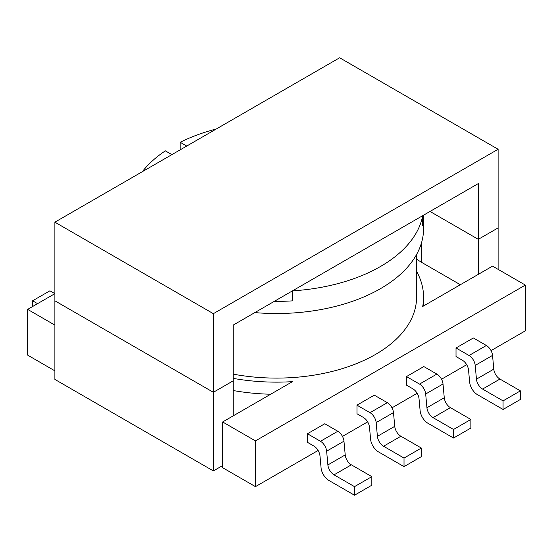 <?xml version="1.0" encoding="UTF-8"?>
<svg xmlns="http://www.w3.org/2000/svg" width="553" height="553" viewBox="0 0 553 553"><rect width="100%" height="100%" fill="white"/><g stroke="black" fill="none" stroke-linecap="round" stroke-linejoin="round"><path stroke-width="0.83" d="M274.295 301.357A147.077 84.913 0 0 0 292.482 300.867L292.482 290.857A147.077 84.913 0 0 0 380.499 266.491A147.077 84.913 0 0 0 422.706 215.677L422.706 225.686A147.077 84.913 0 0 0 423.577 216.458A147.077 84.913 0 0 0 423.557 215.186M423.577 216.458L423.577 228.61A147.077 84.913 180 0 1 380.499 288.652A147.077 84.913 180 0 1 254.836 312.597M180.195 149.828L180.195 142.273L186.741 146.047M216.327 128.973A147.077 84.913 0 0 0 180.195 142.273M233.166 390.522A147.077 84.913 0 0 0 270.68 394.227M491.043 350.63L525.35 330.825L525.35 285.078L492.543 266.138L422.706 306.459A147.077 84.913 0 0 0 423.577 297.231A147.077 84.913 0 0 0 416.568 271.336M222.645 421.96L222.645 467.707L255.451 486.647L255.451 440.9L222.645 421.96L292.482 381.639A147.077 84.913 0 0 1 233.166 378.37M54.885 325.109L27.65 309.383L27.65 355.13L54.885 370.856M27.65 309.383L54.885 293.657L49.936 290.795L32.599 300.804L32.599 306.521M171.886 154.626L165.34 150.851A147.077 84.913 0 0 0 142.301 171.707M213.361 313.669L54.885 222.175L339.639 57.775L498.115 149.269L213.361 313.669L213.361 392.298L233.166 380.858L233.166 325.102L478.304 183.575L478.304 239.331L430.02 211.453L478.304 239.331L498.115 227.891L478.304 239.331L478.304 274.357M525.35 285.078L255.451 440.9M466.684 364.697L441.522 379.22M417.156 393.287L392.001 407.817M367.634 421.877L342.473 436.407M318.113 450.474L255.451 486.647M498.115 149.269L498.115 269.352M54.885 222.175L54.885 300.804L213.361 392.298L54.885 300.804L54.885 379.427L213.361 470.921L222.645 465.564M233.166 415.884L233.166 380.858L213.361 392.298L213.361 470.921M460.352 284.719L421.351 262.205A35.019 20.219 180 0 1 416.568 258.763M492.536 355.406L475.2 365.415A8.751 5.053 -120 0 0 469.048 355.503L486.384 345.494A8.751 5.053 60 0 1 492.536 355.406L493.788 369.141A8.751 5.053 -120 0 0 499.94 379.054L520.401 390.867L520.401 399.446L503.064 409.455L477.509 394.697A11.205 6.47 -120 0 1 469.635 382.012L468.55 370.151A8.751 5.053 60 0 0 462.398 360.238L456.018 356.554L456.018 347.982L469.048 355.503M499.94 379.054L482.603 389.063A8.751 5.053 60 0 1 476.451 379.151L493.788 369.141M456.018 347.982L473.354 337.973L486.384 345.494M475.2 365.415L476.451 379.151M482.603 389.063L503.064 400.877L503.064 409.455M503.064 400.877L520.401 390.867M443.015 383.996L425.679 394.006A8.751 5.053 -120 0 0 419.527 384.093L436.856 374.084A8.751 5.053 60 0 1 443.015 383.996L444.266 397.738A8.751 5.053 -120 0 0 450.419 407.644L470.873 419.457L470.873 428.036L453.543 438.045L427.987 423.287A11.205 6.47 -120 0 1 420.114 410.603L419.029 398.741A8.751 5.053 60 0 0 412.877 388.835L406.496 385.151L406.496 376.572L419.527 384.093M450.419 407.644L433.082 417.653A8.751 5.053 60 0 1 426.93 407.741L444.266 397.738M406.496 376.572L423.826 366.563L436.856 374.084M425.679 394.006L426.93 407.741M433.082 417.653L453.543 429.467L453.543 438.045M453.543 429.467L470.873 419.457M393.487 412.586L376.158 422.596A8.751 5.053 -120 0 0 370.005 412.683L387.335 402.681A8.751 5.053 60 0 1 393.487 412.586L394.745 426.328A8.751 5.053 -120 0 0 400.897 436.241L421.351 448.048L421.351 456.626L404.022 466.635L378.466 451.877A11.205 6.47 -120 0 1 370.586 439.193L369.508 427.338A8.751 5.053 60 0 0 363.356 417.425L356.975 413.741L356.975 405.162L370.005 412.683M400.897 436.241L383.561 446.243A8.751 5.053 60 0 1 377.409 436.338L394.745 426.328M356.975 405.162L374.305 395.153L387.335 402.681M376.158 422.596L377.409 436.338M383.561 446.243L404.022 458.057L404.022 466.635M404.022 458.057L421.351 448.048M343.966 441.183L326.636 451.186A8.751 5.053 -120 0 0 320.484 441.28L337.814 431.271A8.751 5.053 60 0 1 343.966 441.183L345.217 454.919A8.751 5.053 -120 0 0 351.369 464.831L371.83 476.645L371.83 485.216L354.501 495.225L328.945 480.474A11.205 6.47 -120 0 1 321.065 467.783L319.987 455.928A8.751 5.053 60 0 0 313.834 446.015L307.454 442.331L307.454 433.752L320.484 441.28M351.369 464.831L334.04 474.833A8.751 5.053 60 0 1 327.888 464.928L345.217 454.919M307.454 433.752L324.784 423.75L337.814 431.271M326.636 451.186L327.888 464.928M334.04 474.833L354.501 486.647L354.501 495.225M354.501 486.647L371.83 476.645M37.556 303.659L32.599 300.804M233.166 374.132A140.068 80.869 0 0 0 416.568 297.231L416.568 254.498M421.351 262.205L421.351 243.313M423.577 297.231L423.577 305.954"/></g></svg>
